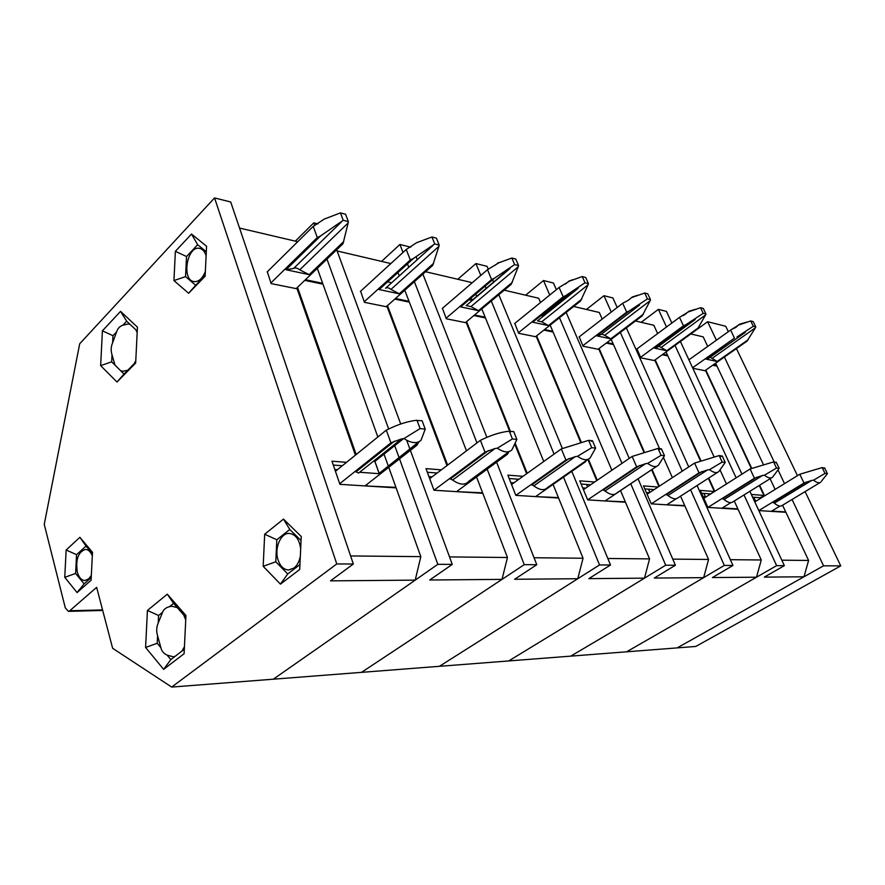 <?xml version="1.0" encoding="UTF-8"?>
<svg xmlns="http://www.w3.org/2000/svg" width="885" height="885" viewBox="0 0 885 885"><rect width="100%" height="100%" fill="white"/><g stroke="black" fill="none" stroke-linecap="round" stroke-linejoin="round"><path stroke-width="1.33" d="M752.582 497.149L760.182 497.735L763.91 495.434L759.253 485.467M751.332 494.438L763.91 495.434M690.787 333.944L703.199 336.864L707.701 346.411M715.611 363.193L716.695 365.483L716.065 365.925M751.299 468.442L705.699 370.859L692.833 368.282M713.332 364.786L716.695 365.483M781.809 560.183L808.602 560.448L803.989 576.788L677.18 647.886L171.679 687.07L112.638 648.296L96.642 587.352L69.771 610.75L68.377 611.358L65.28 607.84L44.25 524.34L79.705 343.767L214.546 197.93L336.765 563.944L171.679 687.07M758.821 510.59L785.902 512.293L808.602 560.448M744.008 494.936L776.632 565.637L626.613 651.803L756.498 577.197L712.37 577.573L732.957 565.46L724.328 565.427L570.748 656.139L703.652 577.651L654.258 578.071L675.41 565.238L665.708 565.205L508.72 660.94L644.479 578.159L588.835 578.635L610.517 564.995L599.532 564.951L439.425 666.317L577.772 578.724L514.616 579.277L536.786 564.718L524.252 564.663L361.511 672.357L502.016 579.376L429.712 580.007L452.279 564.387L437.832 564.331L273.288 679.193L415.209 580.129L330.503 580.859L353.336 564.01L336.765 563.944M641.194 322.306L658.374 309.363L666.516 326.996M675.012 345.427L736.121 477.834M737.349 509.251L737.891 508.919L734.262 500.998M726.463 483.951L720.047 469.935M713.863 456.417L667.854 355.903L662.212 354.73M671.859 323.036L666.449 311.387L658.374 309.363M803.989 576.788L764.319 577.12L784.353 565.659L776.632 565.637M784.353 565.659L749.872 491.297M741.929 474.161L680.41 341.499M722.337 507.935L737.891 508.919M714.792 491.352L708.752 478.033M700.754 460.366L655.188 359.841M740.225 324.021L730.612 330.061L734.484 338.103L692.601 367.773M730.612 330.061L688.917 359.83M704.914 370.704L747.04 341.134L755.425 327.771L712.06 358.392L717.226 361.478L705.765 359.044L708.619 358.325L745.369 332.34M755.801 326.919L753.201 321.587L750.701 320.934L753.312 326.266L755.801 326.919L755.425 327.771M734.484 338.103L705.799 359.022M712.06 358.392L710.124 357.263M748.267 339.674L717.204 361.445M736.984 336.942L753.312 326.266M738.599 325.06L750.701 320.934M755.713 501.33L753.755 497.237M779.995 506.076L771.233 511.364M758.799 510.556L804.011 483.033L799.786 474.249L754.783 501.906M824.4 468.099L822.165 467.579L825.019 473.409L827.431 473.674L824.577 467.855L824.145 468.253M804.011 483.033L811.711 480.422L774.309 503.156C777.804 506.021 780.448 506.773 782.251 505.401L819.997 482.613M774.309 503.156L773.136 502.459M822.165 467.579L799.786 474.249M825.019 473.409L813.525 480.19C816.755 482.745 819.167 483.398 820.749 482.159M813.525 480.19L811.711 480.422M823.36 468.231L824.577 467.855M821.402 481.252L827.431 473.674M785.205 512.249L785.725 511.928L782.561 505.213M775.116 489.405L770.083 478.73M763.124 463.983L716.994 366.124L712.702 365.228M823.559 565.814L677.18 647.886L695.787 646.448L840.75 565.88L823.559 565.814L792.053 499.483M690.798 333.955L707.613 321.72L716.396 340.205M724.384 357.031L774.475 462.457M778.07 470.035L784.519 483.63M728.333 331.687L725.733 326.266L707.613 321.72M736.442 348.568L797.451 475.676M805.096 491.606L840.75 565.88M771.764 511.054L785.725 511.928M764.596 495.877L759.618 485.234M751.686 468.265L705.799 370.085M355.394 455.155L297.106 288.809L271.109 283.587L267.336 271.761M350.604 555.946L420.817 556.643L396.126 487.867L339.917 484.338L331.975 461.185L346.522 462.335M333.313 465.056L342.307 465.742M317.295 268.354L322.671 283.3L321.974 283.963M305.436 279.715L322.671 283.3M297.725 241.716L239.547 228.064M420.817 556.643L415.209 580.129M185.861 617.431L183.737 615.009L185.739 619.965M184.445 646.725L181.989 651.039L184.312 649.247M167.121 655.132L170.838 659.591L174.953 656.438L173.117 656.758L167.121 655.132C163.725 653.584 161.645 651.083 160.871 647.654L157.22 643.273L157.585 635.751L160.871 647.654M173.582 603.371L177.332 607.663L171.944 606.225L169.489 606.679L173.582 603.371L167.298 594.178L147.419 610.462L145.594 647.466L163.625 669.348L184.102 653.716L185.95 615.529L167.298 594.178M120.659 370.726L124.033 374.056L127.783 370.229L122.849 371.28L120.659 370.726L111.665 361.832L112.019 354.763L114.984 365.118M116.654 331.798L112.981 335.692L112.627 342.772L116.654 331.798C117.583 328.589 119.674 326.366 122.938 325.149L126.666 321.189L130.062 324.386L128.38 323.965L122.938 325.149M135.693 362.153L134.188 363.691L135.77 360.693M353.336 564.01L230.708 201.99L214.546 197.93M66.154 549.994L64.76 577.308L77.072 592.585L91.089 580.25L92.494 552.284L79.871 537.317L66.154 549.994L76.552 554.685L75.601 573.458L84.119 583.879L91.221 577.606M175.374 251.34L173.936 280.589L188.616 293.267L205.121 276.253L206.57 246.262L191.503 234.038L175.374 251.34L186.536 256.528L185.551 276.618L195.696 285.258L205.154 275.5M102.406 330.824L100.647 365.638L117.008 382.032L135.659 363.027L137.44 327.162L120.548 311.376L102.406 330.824L112.981 335.692M264.681 534.23L263.177 566.312L280.445 584.144L299.716 569.464L301.243 536.509L283.477 519.108L264.681 534.23L276.817 539.761L275.788 561.787L287.713 573.945L299.949 564.586M162.608 612.232L158.581 615.484L158.216 623.007L162.608 612.232C163.681 609.411 165.971 607.564 169.489 606.679M181.989 651.039L174.953 656.438M157.585 635.751C156.225 631.447 156.435 627.188 158.216 623.007M177.332 607.663L183.737 615.009M301.055 540.536L289.782 529.462L276.817 539.761M300.679 548.8C299.318 539.286 295.479 534.164 289.152 533.423C280.545 532.936 274.107 548.545 278.089 559.995C280.346 566.433 283.897 569.763 288.731 569.984L293.986 568.015C297.161 565.471 299.274 561.577 300.325 556.322M137.241 331.112L135.881 329.828L137.164 332.572M134.188 363.691L127.783 370.229M112.019 354.763C110.736 350.692 110.935 346.688 112.627 342.772M130.062 324.386L135.881 329.828M206.305 251.771L197.665 244.725L186.536 256.528M205.342 271.474C202.51 278.554 198.749 281.928 194.069 281.607C181.248 280.279 186.989 245.311 199.567 248.375C202.455 249.006 204.579 251.307 205.951 255.289L206.105 255.798M92.427 553.645L86.033 546.045L76.552 554.685M92.317 555.869C90.624 551.687 88.334 549.53 85.425 549.419C78.245 551.897 75.535 559.409 77.294 571.942C78.876 577.474 81.42 580.328 84.938 580.516L88.71 578.878L91.332 575.383M120.548 311.376L126.666 321.189M100.647 365.638L111.665 361.832M117.008 382.032L124.033 374.056M263.177 566.312L275.788 561.787M280.445 584.144L287.713 573.945M283.477 519.108L289.782 529.462M191.503 234.038L197.665 244.725M188.616 293.267L195.696 285.258M185.551 276.618L173.936 280.589M145.594 647.466L157.22 643.273M163.625 669.348L170.838 659.591M147.419 610.462L158.581 615.484M79.871 537.317L86.033 546.045M77.072 592.585L84.119 583.879M75.601 573.458L64.76 577.308M340.459 212.887L343.225 220.299L348.358 221.615L345.592 214.236L340.459 212.887L324.209 219.104L313.235 226.372L317.284 237.556L270.887 282.957M313.235 226.372L267.126 271.972M296.132 288.621L342.993 243.751L348.159 222.943L299.738 269.814L309.175 274.66L286.01 269.726L293.566 268.487C295.125 267.48 297.183 267.923 299.738 269.814M317.284 237.556L320.68 235.841L286.054 269.682M320.68 235.841L343.225 220.299M348.358 221.615L348.159 222.943M418.97 441.759L416.802 445.343L365.018 485.909M339.707 483.719L390.916 442.832L386.314 430.143L335.448 471.296M416.946 420.143L420.087 428.583L425.242 429.148L422.101 420.751L415.319 420.43C407.277 421.57 398.825 424.225 389.953 428.417L386.314 430.143M390.916 442.832L401.491 438.938L358.58 473.066L356.412 472.037M378.791 473.663L418.815 441.836M359.598 472.269L378.304 473.63M373.381 461.295L374.908 461.384L373.304 461.362M403.527 438.639L374.908 461.384L379.045 473.044M374.864 461.417L379.001 473.077M420.087 428.583L403.936 438.573C411.226 443.297 416.923 443.872 421.006 440.299L425.242 429.148M403.936 438.573L401.491 438.938M700.312 460.554L655.066 360.693L640.762 357.817L637.001 348.867M730.368 559.685L761.266 559.984L738.068 509.295L707.934 507.404L700.289 490.39L714.339 491.507L708.343 478.287M701.573 493.244L710.511 493.93L714.339 491.507M635.463 320.967L653.838 325.282L657.632 333.579M666.04 351.942L667.544 355.239L666.903 355.704M662.865 354.254L667.544 355.239M761.266 559.984L756.498 577.197M586.423 309.462L603.957 295.701L611.269 312.073M620.341 332.417L682.258 471.163M690.543 489.726L724.328 565.427M684.171 505.91L684.725 505.567L680.565 496.142M672.379 477.646L663.484 457.545M659.834 449.292L613.504 344.597L606.247 343.092M617.188 307.493L612.907 297.946L603.957 295.701M732.957 565.46L697.081 485.522M688.729 466.915L626.337 327.881M666.792 504.826L684.725 505.567M659.347 486.186L652.09 469.592M644.18 451.516L599.112 348.491M689.681 311.055L679.514 317.361L683.463 325.813L640.541 357.341M679.514 317.361L636.802 349.011M654.247 360.527L697.369 329.165L705.588 314.949L661.161 347.451L666.792 350.748L654.103 348.048L657.511 347.141L695.256 319.452M705.953 314.031L703.298 308.445L700.533 307.715L703.188 313.323L705.953 314.031L705.588 314.949M683.463 325.813L686.074 324.574L654.137 348.026M661.161 347.451L658.761 346.212M686.074 324.574L703.188 313.323M687.877 312.095L700.533 307.715M705.611 497.16L703.918 493.421M730.844 502.647L721.795 508.267M707.934 507.404L754.44 478.232L750.115 468.973L703.841 498.288M776.09 462.424L773.567 461.904L776.488 468.065L779.165 468.353L776.245 462.224L775.758 462.634M754.44 478.232L762.516 475.466L724.052 499.538C727.968 502.68 730.955 503.421 733.001 501.784L771.598 477.789M724.052 499.538L722.768 498.808M773.567 461.904L750.115 468.973M776.488 468.065L764.408 475.223C768.058 478.033 770.78 478.685 772.572 477.181L779.165 468.353M764.408 475.223L762.516 475.466M774.983 462.645L776.245 462.224M643.672 451.693L598.957 349.42L583.049 346.234L579.244 336.82M672.755 559.121L708.575 559.464L684.901 505.954L651.26 503.853L643.483 485.887L658.042 487.038M644.789 488.896L654.126 489.615M573.679 306.464L599.289 312.482L602.209 319.076M611.181 339.353L613.194 343.9L612.531 344.398M658.894 486.484L651.637 469.902M606.911 342.584L613.194 343.9M708.575 559.464L703.652 577.651M525.646 295.192L543.501 280.512L549.74 295.048M554.032 305.071L554.851 306.973M559.475 317.726L621.989 463.364M630.773 483.829L665.708 565.205M624.733 502.193L625.297 501.817L620.551 490.655M611.878 470.267L553.07 332.03L543.855 330.116M556.344 289.694L553.457 283.023L543.501 280.512M675.41 565.238L638.107 478.929M629.246 458.408L566.168 312.427M561.51 301.641L560.681 299.738M605.218 500.965L625.297 501.817M597.242 480.245L588.414 459.215M581.058 441.681L536.631 335.835M628.206 300.347L622.686 303.245L626.691 312.128L582.828 345.725M622.686 303.245L579.033 336.975M598.105 349.254L642.2 315.868L650.154 300.679L604.698 335.327L610.86 338.844L596.744 335.846L600.838 334.663L639.523 305.093M650.508 299.705L647.798 293.831L644.711 293.012L647.422 298.909L650.508 299.705L650.154 300.679M626.691 312.128L629.434 310.823L596.778 335.813M604.698 335.327L601.667 334.021M643.384 314.208L610.838 338.811M628.096 300.424L631.47 297.67L644.711 293.012M633.472 296.63L631.47 297.67M629.434 310.823L647.422 298.909M649.889 492.392L648.495 489.184M676.251 498.72L666.759 504.826M651.26 503.853L699.017 472.867L694.592 463.076L647.09 494.217M722.116 456.052L719.206 455.565L722.204 462.081L725.213 462.412L722.226 455.919L721.673 456.339M699.017 472.867L707.491 469.935L667.976 495.512C672.434 498.974 675.83 499.704 678.153 497.691L717.525 472.391M667.976 495.512L666.571 494.737M719.206 455.565L694.592 463.076M722.204 462.081L709.471 469.658C713.642 472.778 716.761 473.42 718.819 471.561L725.213 462.412M709.471 469.658L707.491 469.935M720.932 456.383L722.226 455.919M580.46 441.825L536.432 336.875L518.632 333.302L514.793 323.379M607.818 558.479L649.568 558.889L625.474 502.237L587.673 499.87L579.786 480.832L594.654 482.015M581.113 484.029L590.638 484.759M504.218 290.169L538.711 298.267L540.525 302.526M544.762 312.505L545.58 314.407M550.138 325.127L552.76 331.289L552.085 331.82M596.733 480.599L587.85 459.437M544.529 329.574L552.76 331.289M649.568 558.889L644.479 578.159M457.788 279.273L475.931 263.553L480.798 275.412M485.179 286.098L486.219 288.643M491.286 300.988L554.076 454.105M563.513 477.115L599.532 564.951M557.838 498.001L558.424 497.602L553.059 484.405M543.755 461.483L485.467 317.969L473.851 315.558M488.299 269.272L487.093 266.352L475.931 263.553M610.517 564.995L571.798 471.329M562.351 448.452L498.808 294.694M493.686 282.326L492.635 279.771M535.779 496.618L558.424 497.602M527.217 473.32L515.236 443.352M510.623 431.814L466.583 321.642M570.571 280.49L559.11 287.448L563.17 296.818L518.411 332.76M559.11 287.448L514.594 323.545M535.547 336.698L580.56 301.011L588.127 284.716L541.697 321.797L548.479 325.58L532.681 322.217L566.046 295.424L563.17 296.818M588.459 283.665L585.715 277.481L582.253 276.562L584.996 282.769L588.459 283.665L588.127 284.716M543.379 316.166L540.89 315.624M541.697 321.797L537.494 320.89L578.17 288.289M570.604 293.057L542.782 315.37L541.996 314.728M566.046 295.424L584.996 282.769M568.358 281.53L582.253 276.562M587.518 486.883L586.489 484.438M654.137 468.043L605.108 500.954M587.673 499.87L636.636 466.826L632.133 456.439L583.447 489.659M661.405 448.861L658.031 448.43L661.084 455.332L664.48 455.709L661.427 448.828L660.818 449.259M636.636 466.826L645.552 463.696L605.019 490.998C610.152 494.859 614.057 495.534 616.734 493.011L656.703 466.329M605.019 490.998L603.47 490.168M658.031 448.43L632.133 456.439M661.084 455.332L647.643 463.408C652.477 466.904 656.073 467.49 658.451 465.167L664.48 455.709M647.643 463.408L645.552 463.696M660.166 449.337L661.427 448.828M509.694 431.338L466.329 322.793L446.294 318.766L442.445 308.29M534.053 557.749L583.049 558.236L558.601 498.045L515.822 495.368L507.857 475.134L523.002 476.329M509.196 478.519L518.898 479.261M425.574 271.717L471.019 282.381L471.44 283.432M475.765 294.074L476.794 296.619M481.794 308.92L485.157 317.195L484.471 317.759M526.63 473.729L514.838 444.215M474.548 314.983L485.157 317.195M583.049 558.236L577.772 578.724M381.568 261.396L399.92 244.47L403.018 252.435M407.465 263.885L408.793 267.303M414.368 281.684L476.971 442.909M487.159 469.138L524.252 564.663M482.015 493.244L482.613 492.823L476.517 476.971M466.483 450.841L409.346 302.139L394.776 299.108M410.74 247.192L399.92 244.47M536.786 564.718L496.607 462.202M486.872 437.356L422.886 274.107M417.244 259.681L416.193 257.015M456.881 491.673L482.613 492.823M447.622 465.101L387.497 305.591M499.671 262.336L487.502 269.671L491.595 279.56L446.073 318.213M487.502 269.671L442.234 308.467M465.41 322.616L511.242 284.306L518.256 266.728L470.964 306.597L478.464 310.679L460.665 306.885L494.626 278.078L491.595 279.56M518.555 265.6L515.778 259.062L511.862 258.033L514.639 264.593L518.555 265.6L518.256 266.728M472.203 300.502L469.017 299.805M470.964 306.597L466.207 305.579L510.026 268.498M506.718 270.954L472.546 299.882L470.643 298.422M494.626 278.078L514.639 264.593M497.259 263.354L511.862 258.033M517.216 480.466L516.663 479.095M586.545 460.333L585.361 461.859L535.58 496.607M515.822 495.368L565.891 459.979L561.333 448.916L511.552 484.515M588.647 440.343L591.744 447.688L595.616 448.12L592.519 440.796L588.647 440.343L561.333 448.916M565.891 459.979L575.316 456.627L533.81 485.876C539.828 490.235 544.386 490.81 547.483 487.602L587.806 459.459M533.81 485.876L532.095 484.991M591.744 447.688L577.507 456.317C583.215 460.288 587.441 460.786 590.195 457.788L595.616 448.12M577.507 456.317L575.316 456.627M591.357 441.316L592.519 440.796M446.958 465.61L387.176 306.896L364.454 302.338L360.615 291.22M449.536 556.919L507.459 557.495L482.79 493.299L433.982 490.235L425.995 468.641L441.338 469.858M427.333 472.258L437.168 473.01M397.951 272.491L399.268 275.899M404.766 290.225L409.036 301.32L408.339 301.929M395.473 298.488L409.036 301.32M390.838 263.564L337.119 250.964M507.459 557.495L502.016 579.376M295.324 241.151L313.799 222.843L314.783 225.586M326.963 259.095L388.681 429.015M394.345 444.624L398.991 457.39M399.522 458.884L437.832 564.331M395.341 487.812L395.938 487.358L388.747 467.324M388.216 465.842L383.647 453.131M377.851 436.991L322.981 284.173L304.739 280.379M318.003 223.905L313.799 222.843M452.279 564.387L410.386 450.365M409.844 448.883L406.669 440.265M400.706 424.015L336.687 249.791M366.434 485.998L395.938 487.358M367.032 485.533L366.711 484.593M356.168 454.536L297.515 287.293M431.957 236.981L434.734 243.939L439.203 245.101L436.427 238.153L431.957 236.981L416.57 242.722L406.237 249.482L410.33 259.98L364.233 301.741M406.237 249.482L360.405 291.408M386.236 306.708L432.71 265.378L438.949 246.307L390.96 289.406L399.334 293.842L379.112 289.539L413.538 258.387L410.33 259.98M391.635 282.78L387.575 281.884M390.96 289.406C388.648 287.658 386.856 287.271 385.561 288.245L432.842 245.61M433.661 263.276L399.312 293.787M413.538 258.387L434.734 243.939M439.203 245.101L438.949 246.307M470.09 480.5L508.532 452.523L507.337 454.304L456.549 491.651M433.982 490.235L485.002 452.147L480.4 440.321L429.701 478.652M509.295 431.084L512.426 438.949L516.873 439.436L513.742 431.603L507.758 431.349C500.147 432.389 492.171 434.845 483.818 438.717L480.4 440.321M485.002 452.147L494.98 448.54L452.644 480.046C459.846 485.035 465.244 485.434 468.829 481.23L509.074 451.604M452.644 480.046L450.719 479.095M470.455 480.489L469.714 480.577M512.426 438.949L497.293 448.208C503.786 452.567 508.687 453.065 512.006 449.691L516.873 439.436M497.293 448.208L494.98 448.54M737.305 326.189L734.627 328.103M772.882 502.415L806.644 481.871M754.097 500.412L755.27 500.501M102.56 609.909L69.771 610.75M343.811 241.45L309.208 274.615M341.997 221.361L293.566 268.487M355.881 471.959L394.566 441.106M379.267 473.663L417.853 443.396M334.84 469.515L337.417 469.703M698.586 327.616L666.825 350.726M686.528 313.279L684.171 315.027M722.481 498.764L757.206 477.004M703.121 496.684L705.467 496.861M666.261 494.682L701.916 471.561M646.36 492.536L649.336 492.746M581.688 299.23L548.512 325.547M566.842 282.857L565.404 284.03M603.116 490.113L639.7 465.433M582.706 487.878L585.748 488.1M512.304 282.37L478.508 310.646M495.666 264.77L494.848 265.467M531.697 484.936L569.132 458.485M510.8 482.613L513.897 482.834M450.255 479.028L488.443 450.542M428.948 476.617L432.079 476.849M738.787 324.795L732.957 328.954M736.608 326.775L735.424 327.616M746.619 322.14L739.506 324.231M102.704 610.462L68.377 611.358M687.922 312.051L682.977 315.702M686.085 313.655L684.658 314.706M695.123 309.374L688.751 311.343M630.408 298.599L627.719 300.668M637.576 295.291L632.255 297.017M572.838 279.715L568.966 281.043M499.405 262.447L497.569 263.111"/></g></svg>
